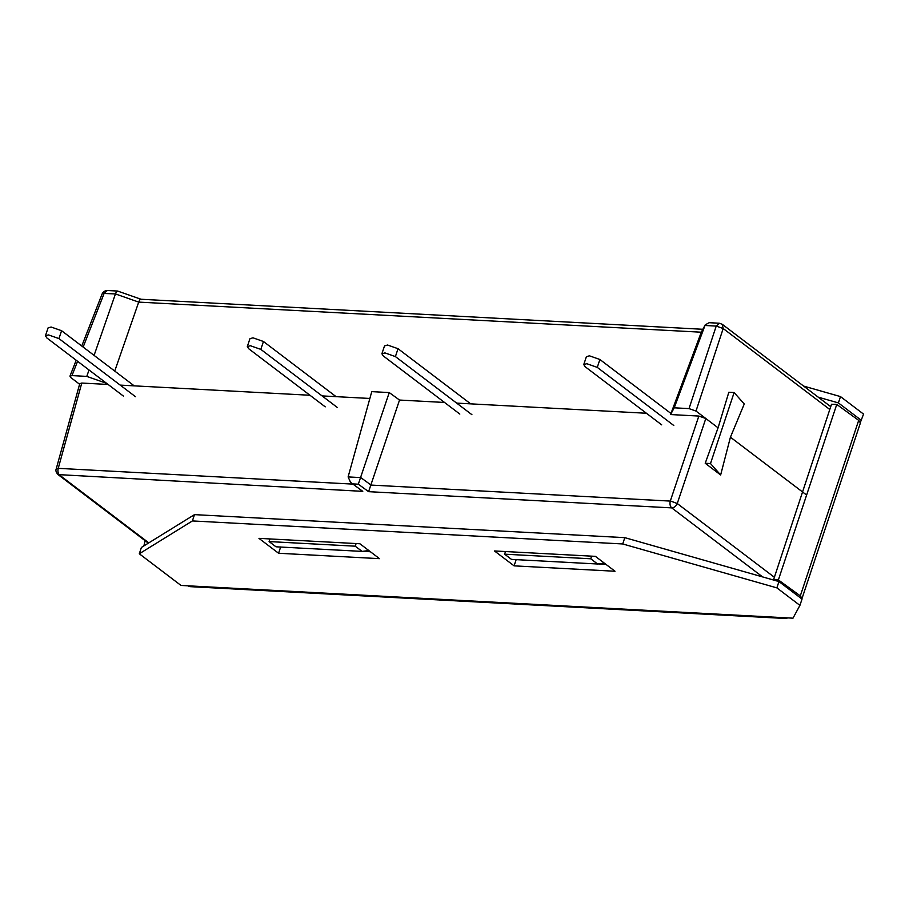 <?xml version="1.0" encoding="UTF-8"?>
<svg xmlns="http://www.w3.org/2000/svg" width="909" height="909" viewBox="0 0 909 909"><rect width="100%" height="100%" fill="white"/><g stroke="black" fill="none" stroke-linecap="round" stroke-linejoin="round"><path stroke-width="1.36" d="M123.374 396.063L46.848 337.943L45.45 335.785L48.495 334.91L58.96 338.591L135.486 396.71M134.214 385.859L61.585 330.706L51.12 327.024L48.075 327.899L45.45 335.785M459.818 414.061L383.291 355.942L381.894 353.783L384.939 352.908L395.404 356.589L471.93 414.709M470.657 403.846L398.028 348.704L395.404 356.589M381.894 353.783L384.518 345.897L387.564 345.022L398.028 348.704M325.24 406.857L248.714 348.738L247.316 346.579L250.361 345.715L260.826 349.386L337.353 407.505M247.316 346.579L249.941 338.693L252.986 337.818L263.451 341.5L260.826 349.386M336.08 396.654L263.451 341.5M661.695 424.855L585.157 366.736L583.76 364.577L586.805 363.702L597.27 367.384L673.796 425.503M670.967 413.47L599.895 359.498L589.43 355.817L586.385 356.692L583.76 364.577M368.815 550.536L362.1 551.399L275.972 546.798L269.098 541.571L355.226 546.184L362.1 551.399M356.112 543.548L355.226 546.184M604.326 563.125L597.611 564L511.483 559.387L504.609 554.172L590.748 558.785L597.611 564M591.623 556.149L590.748 558.785M269.973 538.946L269.098 541.571M505.484 551.536L504.609 554.172M718.076 427.821L728.825 392.268L734.12 392.552L710.497 463.545L720.644 474.975L705.214 463.26L718.076 427.821L705.816 418.504L698.839 416.061L670.285 501.086L371.065 485.076L360.793 477.6L348.113 476.918L350.533 482.338L362.771 491.36L350.533 482.338M705.214 463.26L710.497 463.545M734.12 392.552L744.255 403.982L730.427 437.195L720.644 474.975M730.427 437.195L806.613 495.053M698.839 416.061L670.569 414.549L674.217 407.811L689.022 408.607L695.999 411.061L705.816 418.504L677.262 503.529L670.467 500.973M79.594 384.234L70.891 377.621L69.959 376.167L71.981 375.599L86.787 376.394L106.683 383.382M107.33 290.505C104.955 290.619 103.24 291.721 102.172 293.823L104.16 293.334L107.33 290.505L117.602 291.05L141.031 299.254L702.827 329.285M141.497 299.686C140.656 298.709 139.725 299.516 138.713 302.106L701.293 332.205L704.941 325.479L716.212 326.081L723.189 328.524L829.769 409.47M695.999 411.061L723.189 328.524L722.269 324.308L719.383 323.24L709.111 322.695L705.202 324.888L701.293 332.205L670.569 414.549M118.227 291.516C117.386 290.539 116.466 291.346 115.443 293.937L138.713 302.106L114.739 371.065M352.749 484.099L58.233 468.34L56.188 469.021C55.472 470.555 56.097 472.419 58.062 474.589L362.771 491.36M79.753 383.678L81.787 383.053L108.103 384.462M353.431 483.929L358.316 484.19L389.245 392.574L399.528 400.051L368.599 491.667L671.717 507.881C670.069 506.29 669.603 504.029 670.285 501.086M705.202 324.888L674.217 407.811M120.215 385.109L309.969 395.256M322.081 395.904L369.861 398.46M389.245 392.574L371.758 391.631L348.113 476.918M399.528 400.051L444.546 402.46M456.659 403.107L646.413 413.254M86.787 376.394L89.014 369.963M94.081 355.385L115.443 293.937L103.99 293.448M514.085 565.852L494.462 550.956L595.395 556.353L615.018 571.25L514.085 565.852L516.187 559.546M598.156 563.932L605.917 564.341M278.574 553.251L258.951 538.355L359.884 543.752L379.507 558.66L278.574 553.251L280.676 546.945M362.634 551.331L370.406 551.74M799.92 605.383L802.022 599.076L778.956 581.567L776.865 587.873L799.92 605.383L792.989 618.177L783.478 617.666L785.637 618.495L189.936 586.635L187.777 585.805L783.478 617.666M860.414 422.321L863.55 414.106L840.495 396.597L838.393 402.903L818.191 397.142M803.624 386.086L840.495 396.597M776.865 587.873L622.71 543.957L624.813 537.651L778.956 581.567M192.401 520.937L139.304 553.774L141.395 547.457L194.492 514.63L192.401 520.937L622.71 543.957M187.777 585.805L180.993 585.441L139.304 553.774M861.448 420.412L838.393 402.903M624.813 537.651L194.492 514.63M773.127 579.749L778.377 579.931L800.306 595.884L802.045 598.395L860.414 422.901L858.687 420.367L836.757 404.425L831.519 404.244L773.479 579.999M787.864 617.904L785.637 618.495M145.156 540.73L143.883 545.923M143.531 545.639L144.258 545.695M778.377 579.931L836.757 404.425M719.383 323.24L716.315 326.206M148.826 542.866L59.653 475.146C58.017 473.555 57.551 471.294 58.233 468.34L58.142 468.215M61.585 330.706L58.96 338.591M599.895 359.498L597.27 367.384M774.036 577.022L677.262 503.529C676.023 506.279 674.171 507.733 671.717 507.881L762.594 576.897M58.233 468.34L81.787 383.053M358.316 484.19L368.599 491.667M71.981 375.599L77.583 361.282M83.139 347.068L104.16 293.334M716.212 326.081L689.022 408.607M800.306 595.884L858.687 420.367M79.742 383.723L56.188 469.021M58.062 474.589L148.36 543.162M69.982 376.087L76.197 360.225M81.753 346.022L102.172 293.823M722.269 324.308L830.712 406.653"/></g></svg>
